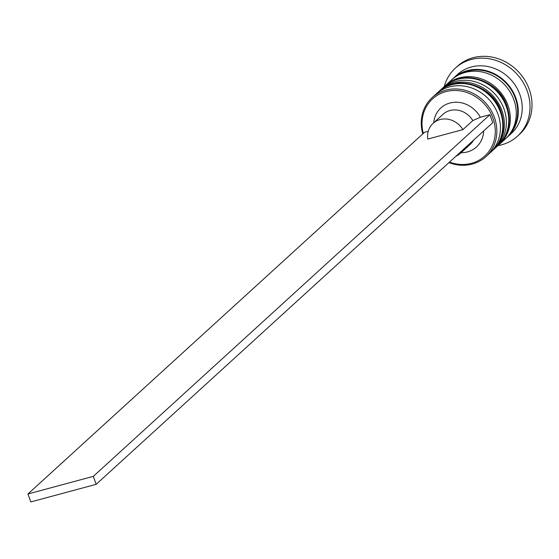 <?xml version="1.0" encoding="UTF-8"?>
<svg xmlns="http://www.w3.org/2000/svg" width="559" height="559" viewBox="0 0 559 559"><rect width="100%" height="100%" fill="white"/><g stroke="black" fill="none" stroke-linecap="round" stroke-linejoin="round"><path stroke-width="0.84" d="M449.485 162.124A38.711 34.819 -132.4 0 0 485.883 154.976A38.711 34.819 -132.4 0 0 492.968 118.235A38.711 34.819 -132.4 0 0 447.403 91.271A38.711 34.819 -132.4 0 0 423.31 133.419M422.772 133.915A39.934 35.923 47.6 0 1 432.142 97.608A39.934 35.923 47.6 0 1 494.456 117.579A39.934 35.923 47.6 0 1 485.96 156.625A39.934 35.923 47.6 0 1 448.94 162.613M485.96 156.625L489.53 153.369A39.934 35.923 -132.4 0 0 498.027 114.322A39.934 35.923 -132.4 0 0 435.706 94.352L432.142 97.608M493.492 149.749L495.477 147.939A39.934 35.923 -132.4 0 0 503.973 108.9A39.934 35.923 -132.4 0 0 441.659 88.923L439.674 90.733A39.934 35.923 47.6 0 1 501.989 110.71A39.934 35.923 47.6 0 1 493.492 149.749A39.934 35.923 47.6 0 1 492.898 150.28M452.58 79.001A39.934 35.923 47.6 0 1 453.559 78.071L457.521 74.459A39.934 35.923 47.6 0 1 519.842 94.436A39.934 35.923 47.6 0 1 511.345 133.475L507.376 137.095A39.934 35.923 47.6 0 1 506.363 137.975M498.055 145.592A39.934 35.923 -132.4 0 0 498.258 145.41A39.934 35.923 -132.4 0 0 506.754 106.371A39.934 35.923 -132.4 0 0 444.433 86.393A39.934 35.923 -132.4 0 0 444.237 86.575A46.083 41.45 47.6 0 1 455.361 68.107A46.083 41.45 47.6 0 1 527.27 91.159A46.083 41.45 47.6 0 1 517.466 136.207A46.083 41.45 47.6 0 1 498.048 145.599M439.088 91.278A39.934 35.923 47.6 0 1 439.674 90.733M445.041 85.855A39.934 35.923 47.6 0 1 445.621 85.31A39.934 35.923 47.6 0 1 507.942 105.281A39.934 35.923 47.6 0 1 499.446 144.327A39.934 35.923 47.6 0 1 498.845 144.858M445.621 85.31L451.574 79.881A39.934 35.923 47.6 0 1 513.889 99.858A39.934 35.923 47.6 0 1 505.392 138.898L499.446 144.327M453.559 78.071A39.934 35.923 47.6 0 1 515.873 98.049A39.934 35.923 47.6 0 1 507.376 137.095M455.361 68.107L457.346 66.304A46.083 41.45 47.6 0 1 529.254 89.349A46.083 41.45 47.6 0 1 519.451 134.398L517.466 136.207M428.236 131.302L424.547 132.294L27.95 493.974L93.318 476.373L489.915 114.693L480.342 117.271L472.809 120.576L462.894 129.618L427.761 139.072A20.278 18.237 47.6 0 1 433.092 123.343A20.278 18.237 47.6 0 1 462.894 129.618M433.735 122.763A26.42 23.764 47.6 0 1 453.216 102.388A26.42 23.764 47.6 0 1 480.342 117.271M489.915 114.693L492.759 122.659L96.169 484.332L93.318 476.373M483.647 130.967A26.42 23.764 47.6 0 1 461.056 152.726M433.092 123.343L443.007 114.302A20.278 18.237 47.6 0 1 472.809 120.576M473.627 140.106A20.278 18.237 47.6 0 1 470.336 144.264L460.42 153.306A20.278 18.237 47.6 0 1 455.976 156.206M463.711 149.148A20.278 18.237 47.6 0 1 460.42 153.306M27.95 493.974L30.801 501.933L96.169 484.332M436.921 93.297L438.088 92.179A39.934 35.923 47.6 0 1 500.403 112.156A39.934 35.923 47.6 0 1 491.906 151.196L492.304 150.832A39.934 35.923 -132.4 0 0 500.801 111.793A39.934 35.923 -132.4 0 0 438.487 91.816A39.934 35.923 -132.4 0 0 438.284 91.997M492.109 151.014A39.934 35.923 -132.4 0 0 492.304 150.832C503.002 140.134 505.902 126.998 501.004 111.43C492.772 85.192 456.5 73.781 438.487 91.816L438.088 92.179M444.035 86.757A39.934 35.923 47.6 0 1 506.356 106.727A39.934 35.923 47.6 0 1 497.859 145.773L498.258 145.41C508.956 134.712 511.855 121.576 506.957 106.007C498.726 79.769 462.447 68.352 444.433 86.393L442.868 87.875M458.785 74.906A39.319 35.371 47.6 0 1 515.328 98.195A39.319 35.371 47.6 0 1 511.01 132.176M490.683 152.258L491.906 151.196M496.637 146.835L497.859 145.773"/></g></svg>
